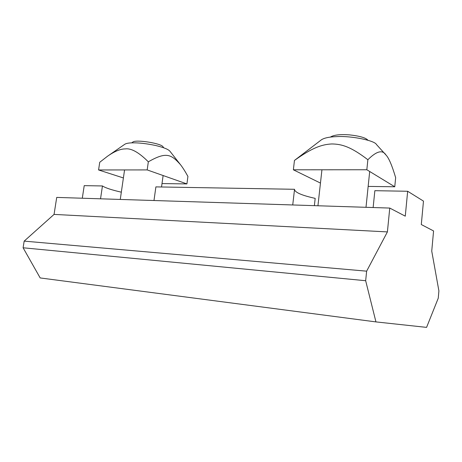 <?xml version="1.0" encoding="UTF-8"?>
<svg xmlns="http://www.w3.org/2000/svg" width="462" height="462" viewBox="0 0 462 462"><rect width="100%" height="100%" fill="white"/><g stroke="black" fill="none" stroke-linecap="round" stroke-linejoin="round"><path stroke-width="0.69" d="M367.948 140.257L367.717 140.003C365.477 137.676 359.367 135.967 349.382 134.864C340.35 134.223 334.13 134.892 330.717 136.885L330.44 137.093M163.802 147.834L163.046 146.87C161.677 143.359 135.222 139.154 132.715 142.163L131.71 142.862M407.663 191.262L423.481 201.109L421.298 224.538L433.575 230.948L431.739 251.097L438.9 290.893L438.253 298.175L426.576 327.379L375.947 321.904L365.667 280.717L366.637 271.165L387.404 231.907L54.06 214.403L56.722 197.407L389.761 208.067L405.272 216.164L407.663 191.262L374.855 190.69L373.14 207.536M294.513 189.535C295.149 192.527 302.038 195.466 315.182 198.365L314.368 205.654M292.729 204.961L294.542 189.293L155.89 186.885L153.985 200.52M100.537 198.81L102.449 185.955C105.428 187.913 111.723 189.986 121.327 192.175M102.449 185.955L84.217 185.643L82.3 198.227M387.404 231.907L389.761 208.067M54.06 214.403L24.174 241.124L23.1 247.782L40.177 277.939L375.947 321.904M366.637 271.165L24.174 241.124M365.667 280.717L23.1 247.782M162.006 183.576L186.914 183.916L187.924 176.42C185.141 171.373 182.669 167.469 180.509 164.709C171.027 154.008 165.991 151.703 148.331 161.821C138.9 152.379 131.22 148.077 125.294 148.914C120.49 148.874 114.559 151.317 107.496 156.248L99.728 162.283L98.579 169.958L123.394 177.951M107.496 156.248L124.804 144.26C126.132 143.411 128.569 142.943 132.103 142.85C138.6 142.683 146.414 143.561 155.544 145.478C163.502 147.372 168.295 149.284 169.924 151.224L180.509 164.709M186.914 183.916L147.182 169.918L98.579 169.958M147.182 169.918L148.331 161.821M294.456 160.435L321.379 139.824C324.255 137.907 329.493 136.827 337.093 136.602C351.628 135.753 374.832 140.604 376.461 144.514L385.961 154.995C382.553 149.515 376.524 151.091 367.868 159.737C351.172 146.956 342.036 144.034 331.728 143.959C321.442 144.467 311.775 148.077 294.456 160.435L293.37 169.802L320.461 183.079M368.156 186.405L394.762 186.775L395.657 177.662C392.007 165.384 388.773 157.831 385.961 154.995M394.762 186.775L366.834 169.75L293.37 169.802M366.834 169.75L367.868 159.737M321.939 169.785L317.937 205.769M369.692 171.494L366.002 207.305M124.561 169.935L120.27 199.44M163.121 175.531L161.533 186.983"/></g></svg>
